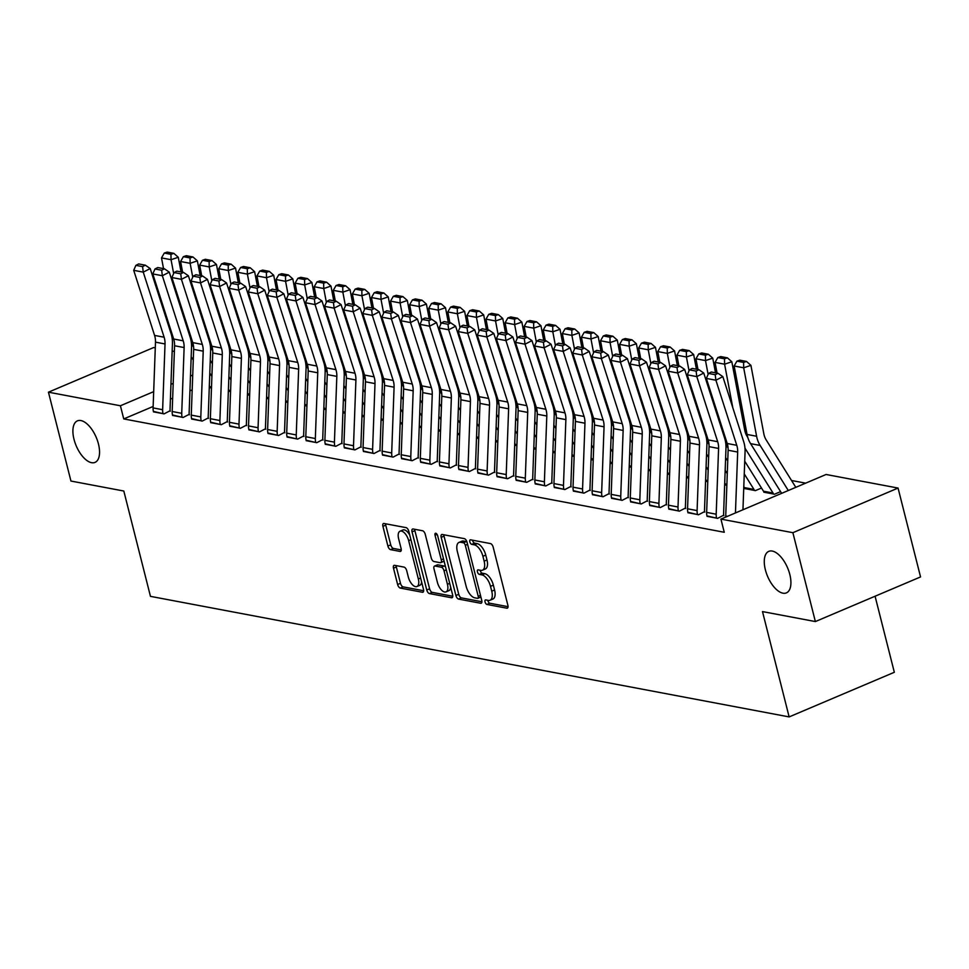 <?xml version="1.0" encoding="UTF-8"?>
<svg xmlns="http://www.w3.org/2000/svg" width="969" height="969" viewBox="0 0 969 969"><rect width="100%" height="100%" fill="white"/><g stroke="black" fill="none" stroke-linecap="round" stroke-linejoin="round"><path stroke-width="1.45" d="M485.045 601.931A2.422 1.163 -113 0 0 486.922 604.438L506.835 608.193A3.464 1.672 -113 0 0 507.368 608.144A3.464 1.672 -113 0 0 507.889 605.322L493.173 547.158A3.464 1.672 -113 0 0 490.484 543.585L470.583 539.818A2.422 1.163 -113 0 0 470.207 539.854A2.422 1.163 -113 0 0 469.832 541.841A2.422 1.163 -113 0 0 471.721 544.348L474.301 544.832A11.071 5.33 -113 0 1 482.913 556.303L484.137 561.148A11.071 5.33 -113 0 1 482.465 570.208A11.071 5.33 -113 0 1 480.757 570.353L478.177 569.869A2.422 1.163 -113 0 0 477.802 569.905A2.422 1.163 -113 0 0 477.438 571.88A2.422 1.163 -113 0 0 479.328 574.387L481.896 574.871A11.071 5.33 -113 0 1 490.508 586.342L491.743 591.199A11.071 5.33 -113 0 1 490.072 600.247A11.071 5.33 -113 0 1 488.364 600.405L485.784 599.92A2.422 1.163 -113 0 0 485.408 599.944A2.422 1.163 -113 0 0 485.045 601.931M487.807 600.295A2.422 1.163 -113 0 0 487.892 600.719A2.422 1.163 -113 0 0 489.769 603.227L508.059 606.679M472.593 540.205A2.422 1.163 -113 0 0 472.678 540.629A2.422 1.163 -113 0 0 474.568 543.137L477.136 543.621L474.301 544.832M480.2 570.244A2.422 1.163 -113 0 0 480.285 570.68A2.422 1.163 -113 0 0 482.162 573.188L484.742 573.672L481.896 574.871M98.438 443.923A22.553 10.865 -113 0 0 77.411 420.861A22.553 10.865 -113 0 0 74.007 439.32A22.553 10.865 -113 0 0 95.035 462.383A22.553 10.865 -113 0 0 98.438 443.923M789.808 574.423A22.553 10.865 -113 0 0 768.78 551.361A22.553 10.865 -113 0 0 765.377 569.808A22.553 10.865 -113 0 0 786.404 592.883A22.553 10.865 -113 0 0 789.808 574.423M394.553 565.315A3.464 1.672 -113 0 0 394.02 565.363A3.464 1.672 -113 0 0 393.499 568.185L397.629 584.501A3.464 1.672 -113 0 0 400.318 588.086L422.423 592.265A3.464 1.672 -113 0 0 422.956 592.216A3.464 1.672 -113 0 0 423.489 589.382L408.773 531.23A3.464 1.672 -113 0 0 406.084 527.645L383.966 523.478A3.464 1.672 -113 0 0 383.433 523.526A3.464 1.672 -113 0 0 382.912 526.349L387.903 546.056A3.464 1.672 -113 0 0 390.592 549.641L400.052 551.434A3.464 1.672 -113 0 0 400.585 551.385A3.464 1.672 -113 0 0 401.105 548.551L398.634 538.776A9.254 4.457 -113 0 1 400.027 531.206A9.254 4.457 -113 0 1 408.664 540.666L418.342 578.953A9.254 4.457 -113 0 1 416.949 586.524A9.254 4.457 -113 0 1 408.324 577.064L406.714 570.68A3.464 1.672 -113 0 0 404.012 567.095L394.553 565.315M153.138 406.459L123.741 418.923L724.255 532.272L720.924 519.105L826.097 474.483L898.057 488.061L792.884 532.696L720.924 519.105M123.741 418.923L120.41 405.769L48.45 392.179L153.635 347.544L155.282 347.859M898.057 488.061L920.55 576.93L815.365 621.565L762.494 611.584L789.141 716.915L150.461 596.359L123.814 491.029L70.943 481.048L48.45 392.179M815.365 621.565L792.884 532.696M455.902 595.499A3.464 1.672 -113 0 0 458.591 599.084L480.697 603.263A3.464 1.672 -113 0 0 481.23 603.215A3.464 1.672 -113 0 0 481.75 600.38L467.034 542.228A3.464 1.672 -113 0 0 464.345 538.643L442.239 534.476A3.464 1.672 -113 0 0 441.707 534.525A3.464 1.672 -113 0 0 441.186 537.347L455.902 595.499L458.737 594.3A3.464 1.672 -113 0 0 461.426 597.885L481.92 601.749M451.566 597.764L429.449 593.585A3.464 1.672 -113 0 1 426.76 590L412.043 531.848A3.464 1.672 -113 0 1 412.576 529.026A3.464 1.672 -113 0 1 413.109 528.977L422.569 530.758A3.464 1.672 -113 0 1 425.258 534.343L431.229 557.926A3.464 1.672 -113 0 0 433.918 561.511L440.192 562.698A3.464 1.672 -113 0 0 440.725 562.65A3.464 1.672 -113 0 0 441.246 559.816L435.033 535.263A2.422 1.163 -113 0 1 435.396 533.289A2.422 1.163 -113 0 1 437.661 535.76L452.62 594.881A3.464 1.672 -113 0 1 452.099 597.716A3.464 1.672 -113 0 1 451.566 597.764L452.499 597.364M789.141 716.915L894.326 672.28L875.08 596.226M172.482 414.986L183.105 417.494L189.258 414.296M230.561 391.597L228.502 391.21L229.302 390.87M210.648 422.193L221.283 424.701L227.424 421.503M268.74 398.804L266.681 398.416L267.468 398.077M248.827 429.4L259.45 431.908L265.603 428.71M306.919 406.011L304.86 405.623L305.647 405.284M287.006 436.607L297.628 439.114L303.781 435.917M345.085 413.218L343.026 412.83L343.825 412.491M325.184 443.802L335.807 446.321L341.96 443.124M383.264 420.425L381.205 420.037L382.004 419.698M363.363 451.009L373.986 453.528L380.139 450.331M421.442 427.632L419.383 427.244L420.171 426.905M401.529 458.216L412.152 460.735L418.305 457.538M459.621 434.839L457.562 434.451L458.349 434.112M439.708 465.423L450.331 467.942L456.484 464.745M497.787 442.046L495.74 441.646L496.528 441.319M477.887 472.63L488.509 475.149L494.662 471.951M535.966 449.241L533.907 448.853L534.706 448.526M516.065 479.837L526.688 482.344L532.841 479.158M574.145 456.447L572.085 456.06L572.885 455.733M554.232 487.044L564.866 489.551L571.007 486.365M612.323 463.654L610.264 463.267L611.051 462.928M592.41 494.251L603.033 496.758L609.186 493.56M650.502 470.861L648.443 470.474L649.23 470.135M630.589 501.457L641.212 503.965L647.365 500.767M688.668 478.068L686.609 477.681L687.409 477.342M668.767 508.664L679.39 511.172L685.543 507.974M726.847 485.275L724.788 484.888L725.587 484.548M706.946 515.871L717.569 518.379L723.722 515.181M763.754 491.755L774.425 494.251L780.59 491.634M192.189 389.889L189.936 390.846M172.664 398.174L170.411 399.131M805.651 483.156L791.54 480.491M744.676 488.158L755.336 490.653L761.501 488.037M687.857 512.262L698.479 514.781L704.633 511.584M707.758 481.678L705.698 481.278L706.498 480.951M649.678 505.055L660.301 507.574L666.454 504.377M669.579 474.471L667.532 474.083L668.319 473.744M611.5 497.848L622.122 500.367L628.275 497.17M631.413 467.264L629.353 466.876L630.141 466.537M573.321 490.641L583.944 493.16L590.097 489.963M593.234 460.057L591.175 459.669L591.962 459.33M535.154 483.434L545.777 485.953L551.93 482.756M555.055 452.85L552.996 452.462L553.796 452.123M496.976 476.239L507.599 478.747L513.752 475.549M516.877 445.643L514.818 445.255L515.617 444.916M458.797 469.032L469.42 471.54L475.573 468.342M478.71 438.436L476.651 438.049L477.438 437.709M420.619 461.825L431.241 464.333L437.394 461.135M440.532 431.229L438.472 430.842L439.26 430.502M382.44 454.618L393.075 457.126L399.216 453.928M402.353 424.022L400.294 423.635L401.093 423.296M344.274 447.412L354.896 449.919L361.049 446.733M364.174 416.815L362.115 416.428L362.915 416.101M306.095 440.205L316.718 442.712L322.871 439.526M325.996 409.608L323.949 409.221L324.736 408.894M267.916 432.998L278.539 435.517L284.692 432.319M287.829 402.414L285.77 402.014L286.558 401.687M229.738 425.791L240.36 428.31L246.514 425.112M249.651 395.207L247.592 394.819L248.379 394.48M191.571 418.584L202.194 421.103L208.347 417.905M211.472 388L209.413 387.612L210.212 387.273M153.393 411.377L164.015 413.896L170.169 410.699M192.722 375.076L190.469 376.033M173.209 383.361L170.956 384.318M153.683 391.646L120.41 405.769M172.167 351.044L174.372 351.468M490.072 600.247L492.906 599.048A11.071 5.33 -113 0 0 494.578 589.988L491.743 591.199M484.742 573.672A11.071 5.33 -113 0 1 493.354 585.143L494.578 589.988M482.465 570.208L485.312 568.997A11.071 5.33 -113 0 0 486.983 559.937L484.137 561.148M477.136 543.621A11.071 5.33 -113 0 1 485.748 555.092L486.983 559.937M443.85 534.779A3.464 1.672 -113 0 0 444.02 536.148L458.737 594.3M477.487 598.345A2.422 1.163 -113 0 0 477.862 598.321A2.422 1.163 -113 0 0 478.226 596.335L465.314 545.293A2.422 1.163 -113 0 0 463.436 542.785L460.711 542.265A11.071 5.33 -113 0 0 459.003 542.422A11.071 5.33 -113 0 0 457.332 551.47L466.162 586.366A11.071 5.33 -113 0 0 474.774 597.837L477.487 598.345M466.961 541.962A2.422 1.163 -113 0 0 466.271 541.574L463.436 542.785M459.003 542.422L461.85 541.211A11.071 5.33 -113 0 1 463.557 541.065L466.271 541.574M452.789 596.25L432.295 592.386L429.449 593.585M414.72 529.28A3.464 1.672 -113 0 0 414.889 530.649L429.606 588.801A3.464 1.672 -113 0 0 432.295 592.386M443.039 561.487A3.464 1.672 -113 0 0 443.572 561.451A3.464 1.672 -113 0 0 444.044 560.978M437.419 582.405A9.254 4.457 -113 0 0 446.043 591.865A9.254 4.457 -113 0 0 447.436 584.295L444.032 570.802A3.464 1.672 -113 0 0 441.331 567.216L435.057 566.041A3.464 1.672 -113 0 0 434.524 566.078A3.464 1.672 -113 0 0 434.003 568.912L437.419 582.405M446.043 591.865L448.889 590.654A9.254 4.457 -113 0 0 450.706 587.311M445.558 566.974A3.464 1.672 -113 0 0 444.177 566.017L441.331 567.216M436.971 565.23A3.464 1.672 -113 0 1 437.37 564.879A3.464 1.672 -113 0 1 437.903 564.83L444.177 566.017M416.949 586.524L419.795 585.324A9.254 4.457 -113 0 0 421.612 581.981M409.717 534.985A9.254 4.457 -113 0 0 402.874 530.007L400.027 531.206M385.589 523.781A3.464 1.672 -113 0 0 385.759 525.15L390.737 544.857A3.464 1.672 -113 0 0 393.438 548.442L401.275 549.92M396.176 565.617A3.464 1.672 -113 0 0 396.345 566.986L400.476 583.302A3.464 1.672 -113 0 0 403.165 586.887L423.659 590.751M795.815 487.334L766.188 439.938A17.624 14.705 -79.3 0 1 763.838 433.809L750.914 365.349L743.683 367.796L756.607 436.256A26.429 22.057 100.7 0 0 760.132 445.449L788.306 490.52M743.598 362.418L746.493 361.437L739.807 360.177L736.912 361.158L743.598 362.418L743.683 367.796L734.139 365.991L747.063 434.451A26.429 22.057 100.7 0 0 750.587 443.645L781.656 493.342M734.139 365.991L736.912 361.158M746.493 361.437L750.914 365.349M725.733 517.071A12.331 10.296 -79.3 0 1 725.733 515.992L728.131 450.246A17.624 14.705 100.7 0 0 727.222 443.499L706.353 378.419L715.897 380.211L715.207 374.712L717.993 373.283L711.307 372.023L708.533 373.453L715.207 374.712M735.447 512.94L737.675 452.051A17.624 14.705 100.7 0 0 736.767 445.304L715.897 380.211L722.838 376.638L743.707 441.731A26.429 22.057 -79.3 0 1 745.064 451.845L742.957 509.755M722.838 376.638L717.993 373.283M708.533 373.453L706.353 378.419M747.789 437.443L747.099 436.341A17.624 14.705 -79.3 0 1 744.749 430.212L731.825 361.752L724.594 364.199L732.818 407.767M744.979 448.138L773.032 493.015A3.525 2.943 -79.3 0 1 773.444 494.008L773.468 494.069M763.923 492.276L763.899 492.204A3.525 2.943 -79.3 0 0 763.487 491.21L744.725 461.196M724.509 358.809L727.404 357.84L720.718 356.58L717.835 357.549L724.509 358.809L724.594 364.199L715.049 362.394L717.072 373.113M715.049 362.394L717.835 357.549M727.404 357.84L731.825 361.752M715.51 372.811L712.748 358.142L705.505 360.589L708.121 374.397M712.481 397.544L713.729 404.158M725.89 444.541L728.094 448.053M744.265 473.926L753.943 489.406A3.525 2.943 -79.3 0 1 754.366 490.411L754.379 490.471M744.834 488.667L744.822 488.606A3.525 2.943 -79.3 0 0 744.398 487.613L743.804 486.656M725.636 457.598L727.731 460.953M705.42 355.211L708.315 354.23L701.641 352.97L698.746 353.951L705.42 355.211L705.505 360.589L695.96 358.784L697.983 369.504M695.96 358.784L698.746 353.951M708.315 354.23L712.748 358.142M707.067 516.392L707.055 516.332A12.331 10.296 -79.3 0 1 706.643 512.395L709.042 446.636A17.624 14.705 100.7 0 0 708.133 439.902L687.263 374.809L696.808 376.614L696.117 371.115L698.903 369.686L692.217 368.414L689.443 369.843L696.117 371.115M723.855 515.714L723.698 515.12A3.525 2.943 100.7 0 1 723.589 513.994L725.975 448.235A26.429 22.057 -79.3 0 0 724.63 438.121L703.748 373.041L696.808 376.614L717.678 441.694A17.624 14.705 100.7 0 1 718.586 448.441L716.188 514.2A12.331 10.296 -79.3 0 0 716.588 518.136L716.612 518.197M703.748 373.041L698.903 369.686M689.443 369.843L687.263 374.809M687.978 512.795L687.966 512.734A12.331 10.296 -79.3 0 1 687.554 508.786L689.952 443.039A17.624 14.705 100.7 0 0 689.044 436.292L668.174 371.212L677.719 373.004L677.04 367.505L679.814 366.076L673.128 364.816L670.354 366.246L677.04 367.505M704.766 512.104L704.608 511.511A3.525 2.943 100.7 0 1 704.499 510.384L706.898 444.638A26.429 22.057 -79.3 0 0 705.541 434.524L684.659 369.431L677.719 373.004L698.588 438.097A17.624 14.705 100.7 0 1 699.497 444.844L697.099 510.59A12.331 10.296 -79.3 0 0 697.51 514.527L697.523 514.6M684.659 369.431L679.814 366.076M670.354 366.246L668.174 371.212M696.42 369.213L693.659 354.545L686.427 356.992L689.032 370.788M693.392 393.947L694.64 400.56M706.801 440.931L709.005 444.444M725.175 470.328L727.271 473.671M725.745 485.069L725.733 484.997A3.525 2.943 -79.3 0 0 725.309 484.003L724.715 483.046M706.546 454.001L708.642 457.344M686.331 351.614L689.225 350.633L682.551 349.373L679.657 350.342L686.331 351.614L686.427 356.992L676.883 355.187L678.906 365.907M676.883 355.187L679.657 350.342M689.225 350.633L693.659 354.545M677.331 365.604L674.569 350.948L667.338 353.382L669.942 367.19M674.303 390.337L675.563 396.951M687.711 437.334L689.916 440.847M706.086 466.719L708.182 470.074M706.655 481.46L706.643 481.399A3.525 2.943 -79.3 0 0 706.219 480.406L705.626 479.449M687.469 450.391L689.565 453.746M667.241 348.004L670.136 347.023L663.462 345.763L660.567 346.745L667.241 348.004L667.338 353.382L657.794 351.577L659.816 362.297M657.794 351.577L660.567 346.745M670.136 347.023L674.569 350.948M668.889 509.197L668.876 509.125A12.331 10.296 -79.3 0 1 668.465 505.188L670.863 439.442A17.624 14.705 100.7 0 0 669.954 432.695L649.085 367.602L658.629 369.407L657.951 363.908L660.725 362.479L654.051 361.219L651.265 362.648L657.951 363.908M685.677 508.507L685.519 507.913A3.525 2.943 100.7 0 1 685.41 506.787L687.808 441.04A26.429 22.057 -79.3 0 0 686.452 430.914L665.582 365.834L658.629 369.407L679.499 434.5A17.624 14.705 100.7 0 1 680.408 441.234L678.009 506.993A12.331 10.296 -79.3 0 0 678.421 510.929L678.433 510.99M665.582 365.834L660.725 362.479M651.265 362.648L649.085 367.602M649.799 505.588L649.787 505.527A12.331 10.296 -79.3 0 1 649.375 501.591L651.774 435.832A17.624 14.705 100.7 0 0 650.865 429.085L629.995 364.005L639.54 365.81L638.862 360.298L641.635 358.869L634.961 357.609L632.176 359.039L638.862 360.298M666.587 504.897L666.442 504.304A3.525 2.943 100.7 0 1 666.321 503.177L668.719 437.431A26.429 22.057 -79.3 0 0 667.362 427.317L646.493 362.224L639.54 365.81L660.41 430.89A17.624 14.705 100.7 0 1 661.318 437.637L658.92 503.383A12.331 10.296 -79.3 0 0 659.332 507.32L659.344 507.393M646.493 362.224L641.635 358.869M632.176 359.039L629.995 364.005M658.242 362.006L655.48 347.338L648.249 349.785L650.853 363.593M655.226 386.74L656.473 393.353M668.634 433.724L670.827 437.237M686.997 463.121L689.092 466.477M687.566 477.862L687.554 477.79A3.525 2.943 -79.3 0 0 687.13 476.796L686.536 475.84M668.38 446.794L670.475 450.137M648.164 344.407L651.047 343.426L644.373 342.166L641.478 343.135L648.164 344.407L648.249 349.785L638.704 347.98L640.727 358.7M638.704 347.98L641.478 343.135M651.047 343.426L655.48 347.338M630.71 501.99L630.698 501.918A12.331 10.296 -79.3 0 1 630.286 497.981L632.684 432.235A17.624 14.705 100.7 0 0 631.776 425.488L610.906 360.395L620.451 362.2L619.772 356.701L622.546 355.272L615.872 354.012L613.086 355.441L619.772 356.701M647.498 501.3L647.353 500.707A3.525 2.943 100.7 0 1 647.231 499.58L649.63 433.833A26.429 22.057 -79.3 0 0 648.273 423.719L627.403 358.627L620.451 362.2L641.321 427.293A17.624 14.705 100.7 0 1 642.229 434.027L639.831 499.786A12.331 10.296 -79.3 0 0 640.243 503.723L640.255 503.783M627.403 358.627L622.546 355.272M613.086 355.441L610.906 360.395M639.165 358.409L636.391 343.741L629.16 346.175L631.764 359.983M636.136 383.13L637.384 389.756M649.545 430.127L651.737 433.64M667.907 459.512L670.003 462.867M668.477 474.253L668.465 474.192A3.525 2.943 -79.3 0 0 668.041 473.199L667.447 472.242M649.291 443.184L651.386 446.539M629.075 340.797L631.97 339.816L625.284 338.556L622.389 339.538L629.075 340.797L629.16 346.175L619.615 344.383L621.638 355.09M619.615 344.383L622.389 339.538M631.97 339.816L636.391 343.741M611.621 498.381L611.609 498.32A12.331 10.296 -79.3 0 1 611.197 494.384L613.595 428.625A17.624 14.705 100.7 0 0 612.699 421.878L591.817 356.798L601.361 358.603L600.683 353.091L603.457 351.662L596.783 350.403L593.997 351.832L600.683 353.091M628.409 497.703L628.263 497.097A3.525 2.943 100.7 0 1 628.142 495.983L630.54 430.224A26.429 22.057 -79.3 0 0 629.184 420.11L608.314 355.029L601.361 358.603L622.243 423.683A17.624 14.705 100.7 0 1 623.14 430.43L620.741 496.176A12.331 10.296 -79.3 0 0 621.153 500.113L621.165 500.186M608.314 355.029L603.457 351.662M593.997 351.832L591.817 356.798M620.075 354.799L617.301 340.131L610.07 342.578L612.674 356.386M617.047 379.533L618.295 386.147M630.456 426.517L632.648 430.03M648.818 455.914L650.914 459.27M649.4 470.655L649.375 470.595A3.525 2.943 -79.3 0 0 648.951 469.59L648.358 468.633M630.201 439.587L632.297 442.942M609.986 337.2L612.88 336.219L606.194 334.959L603.299 335.94L609.986 337.2L610.07 342.578L600.526 340.773L602.548 351.493M600.526 340.773L603.299 335.94M612.88 336.219L617.301 340.131M600.986 351.202L598.212 336.534L590.981 338.968L593.585 352.777M597.958 375.924L599.205 382.549M611.366 422.92L613.559 426.433M629.741 452.305L631.836 455.66M630.31 467.058L630.286 466.985A3.525 2.943 -79.3 0 0 629.874 465.992L629.269 465.035M611.112 435.977L613.207 439.332M590.896 333.59L593.791 332.621L587.105 331.35L584.21 332.331L590.896 333.59L590.981 338.968L581.436 337.176L583.459 347.895M581.436 337.176L584.21 332.331M593.791 332.621L598.212 336.534M581.897 347.592L579.123 332.924L571.892 335.371L574.496 349.179M578.868 372.326L580.116 378.94M592.277 419.323L594.469 422.823M610.652 448.708L612.747 452.063M611.221 463.448L611.197 463.388A3.525 2.943 -79.3 0 0 610.785 462.383L610.179 461.426M592.023 432.38L594.118 435.735M571.807 329.993L574.702 329.012L568.016 327.752L565.121 328.733L571.807 329.993L571.892 335.371L562.347 333.566L564.37 344.286M562.347 333.566L565.121 328.733M574.702 329.012L579.123 332.924M562.807 343.995L560.034 329.327L552.802 331.761L555.407 345.57M559.779 368.717L561.027 375.342M573.188 415.713L575.38 419.226M591.562 445.098L593.658 448.453M592.132 459.851L592.107 459.778A3.525 2.943 -79.3 0 0 591.696 458.785L591.09 457.828M572.933 428.77L575.029 432.126M552.718 326.383L555.612 325.414L548.926 324.155L546.044 325.124L552.718 326.383L552.802 331.761L543.258 329.969L545.281 340.688M543.258 329.969L546.044 325.124M555.612 325.414L560.034 329.327M543.718 340.385L540.956 325.717L533.713 328.164L536.329 341.972M540.69 365.119L541.937 371.733M554.098 412.116L556.303 415.628M572.473 441.501L574.569 444.856M573.042 456.242L573.03 456.181A3.525 2.943 -79.3 0 0 572.606 455.176L572.013 454.231M553.844 425.173L555.94 428.528M533.628 322.786L536.523 321.805L529.837 320.545L526.954 321.526L533.628 322.786L533.713 328.164L524.168 326.359L526.191 337.079M524.168 326.359L526.954 321.526M536.523 321.805L540.956 325.717M524.629 336.788L521.867 322.12L514.636 324.567L517.24 338.363M521.601 361.522L522.848 368.135M535.009 408.506L537.214 412.019M553.384 437.903L555.479 441.246M553.953 452.644L553.941 452.571A3.525 2.943 -79.3 0 0 553.517 451.578L552.924 450.621M534.755 421.563L536.85 424.919M514.539 319.176L517.434 318.207L510.76 316.948L507.865 317.917L514.539 319.176L514.636 324.567L505.091 322.762L507.114 333.481M505.091 322.762L507.865 317.917M517.434 318.207L521.867 322.12M505.539 333.179L502.778 318.51L495.547 320.957L498.151 334.765M502.511 357.912L503.771 364.526M515.92 404.909L518.124 408.421M534.294 434.294L536.39 437.649M534.864 449.035L534.852 448.974A3.525 2.943 -79.3 0 0 534.428 447.981L533.834 447.024M515.678 417.966L517.773 421.321M495.45 315.579L498.345 314.598L491.671 313.338L488.776 314.319L495.45 315.579L495.547 320.957L486.002 319.152L488.025 329.872M486.002 319.152L488.776 314.319M498.345 314.598L502.778 318.51M486.45 329.581L483.688 314.913L476.457 317.36L479.061 331.156M483.434 354.315L484.682 360.928M496.843 401.299L499.035 404.812M515.205 430.696L517.301 434.039M515.774 445.437L515.762 445.365A3.525 2.943 -79.3 0 0 515.338 444.371L514.745 443.414M496.588 414.369L498.684 417.712M476.373 311.982L479.255 311.001L472.581 309.741L469.686 310.71L476.373 311.982L476.457 317.36L466.913 315.555L468.935 326.274M466.913 315.555L469.686 310.71M479.255 311.001L483.688 314.913M467.373 325.972L464.599 311.315L457.368 313.75L459.972 327.558M464.345 350.705L465.592 357.319M477.753 397.702L479.946 401.214M496.116 427.087L498.211 430.442M496.685 441.828L496.673 441.767A3.525 2.943 -79.3 0 0 496.249 440.774L495.656 439.817M477.499 410.759L479.594 414.114M457.283 308.372L460.166 307.391L453.492 306.131L450.597 307.112L457.283 308.372L457.368 313.75L447.823 311.945L449.846 322.665M447.823 311.945L450.597 307.112M460.166 307.391L464.599 311.315M592.543 494.784L592.519 494.711A12.331 10.296 -79.3 0 1 592.107 490.774L594.506 425.028A17.624 14.705 100.7 0 0 593.609 418.281L572.727 353.188L582.272 354.993L581.594 349.494L584.38 348.065L577.694 346.805L574.92 348.234L581.594 349.494M609.319 494.093L609.174 493.5A3.525 2.943 100.7 0 1 609.053 492.373L611.451 426.626A26.429 22.057 -79.3 0 0 610.095 416.513L589.225 351.42L582.272 354.993L603.154 420.086A17.624 14.705 100.7 0 1 604.05 426.82L601.652 492.579A12.331 10.296 -79.3 0 0 602.064 496.516L602.088 496.576M589.225 351.42L584.38 348.065M574.92 348.234L572.727 353.188M573.454 491.174L573.43 491.113A12.331 10.296 -79.3 0 1 573.03 487.177L575.416 421.418A17.624 14.705 100.7 0 0 574.52 414.684L553.65 349.591L563.195 351.396L562.504 345.885L565.29 344.455L558.604 343.196L555.831 344.625L562.504 345.885M590.23 490.496L590.085 489.902A3.525 2.943 100.7 0 1 589.964 488.776L592.362 423.017A26.429 22.057 -79.3 0 0 591.005 412.903L570.135 347.823L563.195 351.396L584.065 416.476A17.624 14.705 100.7 0 1 584.961 423.223L582.575 488.97A12.331 10.296 -79.3 0 0 582.975 492.918L582.999 492.979M570.135 347.823L565.29 344.455M555.831 344.625L553.65 349.591M554.365 487.577L554.341 487.504A12.331 10.296 -79.3 0 1 553.941 483.567L556.339 417.821A17.624 14.705 100.7 0 0 555.431 411.074L534.561 345.994L544.106 347.786L543.415 342.287L546.201 340.858L539.515 339.598L536.741 341.027L543.415 342.287M571.153 486.886L570.995 486.293A3.525 2.943 100.7 0 1 570.874 485.166L573.273 419.42A26.429 22.057 -79.3 0 0 571.916 409.306L551.046 344.213L544.106 347.786L564.975 412.879A17.624 14.705 100.7 0 1 565.872 419.625L563.486 485.372A12.331 10.296 -79.3 0 0 563.885 489.309L563.91 489.381M551.046 344.213L546.201 340.858M536.741 341.027L534.561 345.994M535.276 483.967L535.263 483.906A12.331 10.296 -79.3 0 1 534.852 479.97L537.25 414.211A17.624 14.705 100.7 0 0 536.341 407.477L515.472 342.384L525.016 344.189L524.326 338.678L527.112 337.248L520.426 335.989L517.652 337.418L524.326 338.678M552.064 483.289L551.906 482.695A3.525 2.943 100.7 0 1 551.797 481.569L554.183 415.81A26.429 22.057 -79.3 0 0 552.839 405.696L531.957 340.616L525.016 344.189L545.886 409.269A17.624 14.705 100.7 0 1 546.795 416.016L544.396 481.775A12.331 10.296 -79.3 0 0 544.796 485.711L544.82 485.772M531.957 340.616L527.112 337.248M517.652 337.418L515.472 342.384M516.186 480.37L516.174 480.297A12.331 10.296 -79.3 0 1 515.762 476.36L518.161 410.614A17.624 14.705 100.7 0 0 517.252 403.867L496.382 338.787L505.927 340.579L505.249 335.08L508.022 333.651L501.336 332.391L498.563 333.821L505.249 335.08M532.974 479.679L532.817 479.086A3.525 2.943 100.7 0 1 532.708 477.959L535.106 412.213A26.429 22.057 -79.3 0 0 533.749 402.099L512.867 337.006L505.927 340.579L526.797 405.672A17.624 14.705 100.7 0 1 527.705 412.419L525.307 478.165A12.331 10.296 -79.3 0 0 525.719 482.102L525.731 482.174M512.867 337.006L508.022 333.651M498.563 333.821L496.382 338.787M497.097 476.76L497.085 476.7A12.331 10.296 -79.3 0 1 496.673 472.763L499.071 407.004A17.624 14.705 100.7 0 0 498.163 400.27L477.293 335.177L486.838 336.982L486.159 331.483L488.933 330.054L482.259 328.782L479.473 330.211L486.159 331.483M513.885 476.082L513.727 475.488A3.525 2.943 100.7 0 1 513.618 474.362L516.017 408.603A26.429 22.057 -79.3 0 0 514.66 398.489L493.778 333.409L486.838 336.982L507.708 402.062A17.624 14.705 100.7 0 1 508.616 408.809L506.218 474.568A12.331 10.296 -79.3 0 0 506.63 478.504L506.642 478.565M493.778 333.409L488.933 330.054M479.473 330.211L477.293 335.177M478.008 473.163L477.996 473.102A12.331 10.296 -79.3 0 1 477.584 469.153L479.982 403.407A17.624 14.705 100.7 0 0 479.074 396.66L458.204 331.58L467.748 333.372L467.07 327.873L469.844 326.444L463.17 325.184L460.384 326.614L467.07 327.873M494.796 472.472L494.65 471.879A3.525 2.943 100.7 0 1 494.529 470.752L496.927 405.006A26.429 22.057 -79.3 0 0 495.571 394.892L474.701 329.799L467.748 333.372L488.618 398.465A17.624 14.705 100.7 0 1 489.527 405.212L487.128 470.958A12.331 10.296 -79.3 0 0 487.54 474.895L487.552 474.967M474.701 329.799L469.844 326.444M460.384 326.614L458.204 331.58M458.918 469.565L458.906 469.493A12.331 10.296 -79.3 0 1 458.494 465.556L460.893 399.809A17.624 14.705 100.7 0 0 459.984 393.063L439.114 327.97L448.659 329.775L447.981 324.276L450.755 322.847L444.081 321.587L441.295 323.016L447.981 324.276M475.706 468.875L475.561 468.281A3.525 2.943 100.7 0 1 475.44 467.155L477.838 401.408A26.429 22.057 -79.3 0 0 476.482 391.282L455.612 326.202L448.659 329.775L469.529 394.868A17.624 14.705 100.7 0 1 470.437 401.602L468.039 467.361A12.331 10.296 -79.3 0 0 468.451 471.297L468.463 471.358M455.612 326.202L450.755 322.847M441.295 323.016L439.114 327.97M439.829 465.956L439.817 465.895A12.331 10.296 -79.3 0 1 439.405 461.959L441.803 396.2A17.624 14.705 100.7 0 0 440.907 389.453L420.025 324.373L429.57 326.178L428.892 320.666L431.665 319.237L424.991 317.977L422.205 319.407L428.892 320.666M456.617 465.265L456.472 464.672A3.525 2.943 100.7 0 1 456.351 463.557L458.749 397.799A26.429 22.057 -79.3 0 0 457.392 387.685L436.522 322.592L429.57 326.178L450.452 391.258A17.624 14.705 100.7 0 1 451.348 398.005L448.95 463.751A12.331 10.296 -79.3 0 0 449.362 467.688L449.374 467.761M436.522 322.592L431.665 319.237M422.205 319.407L420.025 324.373M448.284 322.374L445.51 307.706L438.279 310.153L440.883 323.961M445.255 347.108L446.503 353.721M458.664 394.092L460.856 397.605M477.027 423.489L479.122 426.844M477.608 438.23L477.584 438.158A3.525 2.943 -79.3 0 0 477.16 437.164L476.566 436.207M458.41 407.162L460.505 410.517M438.194 304.775L441.089 303.794L434.403 302.534L431.508 303.515L438.194 304.775L438.279 310.153L428.734 308.348L430.757 319.067M428.734 308.348L431.508 303.515M441.089 303.794L445.51 307.706M420.752 462.358L420.728 462.286A12.331 10.296 -79.3 0 1 420.316 458.349L422.714 392.602A17.624 14.705 100.7 0 0 421.818 385.856L400.936 320.763L410.481 322.568L409.802 317.069L412.588 315.64L405.902 314.38L403.128 315.809L409.802 317.069M437.528 461.668L437.382 461.074A3.525 2.943 100.7 0 1 437.261 459.948L439.66 394.201A26.429 22.057 -79.3 0 0 438.303 384.087L417.433 318.995L410.481 322.568L431.362 387.661A17.624 14.705 100.7 0 1 432.259 394.395L429.861 460.154A12.331 10.296 -79.3 0 0 430.272 464.09L430.297 464.151M417.433 318.995L412.588 315.64M403.128 315.809L400.936 320.763M429.194 318.777L426.421 304.109L419.189 306.543L421.794 320.351M426.166 343.498L427.414 350.124M439.575 390.495L441.767 394.008M457.949 419.88L460.045 423.235M458.519 434.621L458.494 434.56A3.525 2.943 -79.3 0 0 458.083 433.567L457.477 432.61M439.32 403.552L441.416 406.907M419.105 301.165L421.999 300.196L415.313 298.924L412.419 299.905L419.105 301.165L419.189 306.543L409.645 304.75L411.668 315.458M409.645 304.75L412.419 299.905M421.999 300.196L426.421 304.109M401.663 458.749L401.638 458.688A12.331 10.296 -79.3 0 1 401.239 454.752L403.625 388.993A17.624 14.705 100.7 0 0 402.729 382.246L381.859 317.166L391.403 318.971L390.713 313.459L393.499 312.03L386.813 310.77L384.039 312.2L390.713 313.459M418.438 458.071L418.293 457.465A3.525 2.943 100.7 0 1 418.172 456.351L420.57 390.592A26.429 22.057 -79.3 0 0 419.214 380.478L398.344 315.397L391.403 318.971L412.273 384.051A17.624 14.705 100.7 0 1 413.169 390.798L410.783 456.544A12.331 10.296 -79.3 0 0 411.183 460.481L411.207 460.554M398.344 315.397L393.499 312.03M384.039 312.2L381.859 317.166M410.105 315.167L407.331 300.499L400.1 302.946L402.704 316.754M407.077 339.901L408.324 346.514M420.485 386.885L422.678 390.398M438.86 416.282L440.956 419.638M439.429 431.023L439.405 430.963A3.525 2.943 -79.3 0 0 438.993 429.957L438.388 429.001M420.231 399.955L422.327 403.31M400.015 297.568L402.91 296.587L396.224 295.327L393.329 296.308L400.015 297.568L400.1 302.946L390.555 301.141L392.578 311.861M390.555 301.141L393.329 296.308M402.91 296.587L407.331 300.499M382.573 455.151L382.549 455.079A12.331 10.296 -79.3 0 1 382.149 451.142L384.548 385.396A17.624 14.705 100.7 0 0 383.639 378.649L362.769 313.556L372.314 315.361L371.624 309.862L374.409 308.433L367.723 307.173L364.95 308.602L371.624 309.862M399.361 454.461L399.204 453.867A3.525 2.943 100.7 0 1 399.083 452.741L401.481 386.994A26.429 22.057 -79.3 0 0 400.124 376.88L379.254 311.788L372.314 315.361L393.184 380.454A17.624 14.705 100.7 0 1 394.08 387.188L391.694 452.947A12.331 10.296 -79.3 0 0 392.094 456.883L392.118 456.944M379.254 311.788L374.409 308.433M364.95 308.602L362.769 313.556M391.016 311.57L388.242 296.902L381.011 299.336L383.615 313.144M387.988 336.291L389.235 342.917M401.396 383.288L403.588 386.801M419.771 412.673L421.866 416.028M420.34 427.426L420.316 427.353A3.525 2.943 -79.3 0 0 419.904 426.36L419.298 425.403M401.142 396.345L403.237 399.7M380.926 293.958L383.821 292.989L377.135 291.717L374.252 292.699L380.926 293.958L381.011 299.336L371.466 297.544L373.489 308.263M371.466 297.544L374.252 292.699M383.821 292.989L388.242 296.902M363.484 451.542L363.472 451.481A12.331 10.296 -79.3 0 1 363.06 447.545L365.458 381.786A17.624 14.705 100.7 0 0 364.55 375.051L343.68 309.959L353.225 311.764L352.534 306.252L355.32 304.823L348.634 303.563L345.86 304.993L352.534 306.252M380.272 450.864L380.114 450.27A3.525 2.943 100.7 0 1 380.005 449.144L382.392 383.385A26.429 22.057 -79.3 0 0 381.047 373.271L360.165 308.19L353.225 311.764L374.095 376.844A17.624 14.705 100.7 0 1 375.003 383.591L372.605 449.337A12.331 10.296 -79.3 0 0 373.004 453.286L373.029 453.347M360.165 308.19L355.32 304.823M345.86 304.993L343.68 309.959M371.926 307.96L369.165 293.292L361.921 295.739L364.538 309.547M368.898 332.694L370.146 339.307M382.307 379.691L384.511 383.203M400.681 409.075L402.777 412.431M401.251 423.816L401.239 423.756A3.525 2.943 -79.3 0 0 400.815 422.75L400.221 421.794M382.052 392.748L384.148 396.103M361.837 290.361L364.732 289.38L358.046 288.12L355.163 289.101L361.837 290.361L361.921 295.739L352.377 293.934L354.4 304.654M352.377 293.934L355.163 289.101M364.732 289.38L369.165 293.292M344.395 447.944L344.383 447.872A12.331 10.296 -79.3 0 1 343.971 443.935L346.369 378.189A17.624 14.705 100.7 0 0 345.461 371.442L324.591 306.361L334.135 308.154L333.457 302.655L336.231 301.226L329.545 299.966L326.771 301.395L333.457 302.655M361.183 447.254L361.025 446.661A3.525 2.943 100.7 0 1 360.916 445.534L363.314 379.787A26.429 22.057 -79.3 0 0 361.958 369.673L341.076 304.581L334.135 308.154L355.005 373.247A17.624 14.705 100.7 0 1 355.914 379.993L353.515 445.74A12.331 10.296 -79.3 0 0 353.927 449.677L353.939 449.749M341.076 304.581L336.231 301.226M326.771 301.395L324.591 306.361M352.837 304.363L350.075 289.695L342.844 292.129L345.448 305.938M349.809 329.085L351.057 335.71M363.218 376.081L365.422 379.594M381.592 405.466L383.688 408.821M382.161 420.219L382.149 420.146A3.525 2.943 -79.3 0 0 381.725 419.153L381.132 418.196M362.963 389.138L365.059 392.493M342.747 286.751L345.642 285.782L338.968 284.523L336.073 285.492L342.747 286.751L342.844 292.129L333.3 290.337L335.322 301.056M333.3 290.337L336.073 285.492M345.642 285.782L350.075 289.695M325.305 444.335L325.293 444.274A12.331 10.296 -79.3 0 1 324.881 440.338L327.28 374.579A17.624 14.705 100.7 0 0 326.371 367.845L305.501 302.752L315.046 304.557L314.368 299.046L317.142 297.616L310.468 296.357L307.682 297.786L314.368 299.046M342.093 443.657L341.936 443.063A3.525 2.943 100.7 0 1 341.827 441.937L344.225 376.178A26.429 22.057 -79.3 0 0 342.869 366.064L321.987 300.984L315.046 304.557L335.916 369.637A17.624 14.705 100.7 0 1 336.824 376.384L334.426 442.143A12.331 10.296 -79.3 0 0 334.838 446.079L334.85 446.14M321.987 300.984L317.142 297.616M307.682 297.786L305.501 302.752M333.748 300.753L330.986 286.085L323.755 288.532L326.359 302.34M330.72 325.487L331.979 332.101M344.128 372.484L346.333 375.996M362.503 401.869L364.598 405.224M363.072 416.609L363.06 416.549A3.525 2.943 -79.3 0 0 362.636 415.544L362.043 414.599M343.874 385.541L345.981 388.896M323.658 283.154L326.553 282.173L319.879 280.913L316.984 281.894L323.658 283.154L323.755 288.532L314.21 286.727L316.233 297.447M314.21 286.727L316.984 281.894M326.553 282.173L330.986 286.085M306.216 440.738L306.204 440.665A12.331 10.296 -79.3 0 1 305.792 436.728L308.19 370.982A17.624 14.705 100.7 0 0 307.282 364.235L286.412 299.155L295.957 300.947L295.279 295.448L298.052 294.019L291.378 292.759L288.592 294.188L295.279 295.448M323.004 440.047L322.859 439.454A3.525 2.943 100.7 0 1 322.738 438.327L325.136 372.581A26.429 22.057 -79.3 0 0 323.779 362.467L302.909 297.374L295.957 300.947L316.827 366.04A17.624 14.705 100.7 0 1 317.735 372.786L315.337 438.533A12.331 10.296 -79.3 0 0 315.749 442.47L315.761 442.542M302.909 297.374L298.052 294.019M288.592 294.188L286.412 299.155M314.659 297.156L311.897 282.488L304.666 284.934L307.27 298.731M311.643 321.89L312.89 328.503M325.051 368.874L327.243 372.387M343.414 398.271L345.509 401.614M343.983 413.012L343.971 412.939A3.525 2.943 -79.3 0 0 343.547 411.946L342.953 410.989M324.797 381.931L326.892 385.287M304.581 279.544L307.464 278.575L300.79 277.316L297.895 278.285L304.581 279.544L304.666 284.934L295.121 283.13L297.144 293.849M295.121 283.13L297.895 278.285M307.464 278.575L311.897 282.488M287.127 437.128L287.115 437.067A12.331 10.296 -79.3 0 1 286.703 433.131L289.101 367.372A17.624 14.705 100.7 0 0 288.193 360.638L267.323 295.545L276.868 297.35L276.189 291.851L278.963 290.421L272.289 289.15L269.503 290.579L276.189 291.851M303.915 436.45L303.769 435.856A3.525 2.943 100.7 0 1 303.648 434.73L306.047 368.971A26.429 22.057 -79.3 0 0 304.69 358.857L283.82 293.777L276.868 297.35L297.737 362.43A17.624 14.705 100.7 0 1 298.646 369.177L296.248 434.936A12.331 10.296 -79.3 0 0 296.659 438.872L296.671 438.933M283.82 293.777L278.963 290.421M269.503 290.579L267.323 295.545M295.581 293.546L292.808 278.878L285.576 281.325L288.181 295.133M292.553 318.28L293.801 324.894M305.962 365.277L308.154 368.789M324.324 394.662L326.42 398.017M324.894 409.402L324.881 409.342A3.525 2.943 -79.3 0 0 324.458 408.349L323.864 407.392M305.707 378.334L307.803 381.689M285.492 275.947L288.374 274.966L281.7 273.706L278.806 274.687L285.492 275.947L285.576 281.325L276.032 279.52L278.055 290.24M276.032 279.52L278.806 274.687M288.374 274.966L292.808 278.878M268.038 433.531L268.025 433.47A12.331 10.296 -79.3 0 1 267.614 429.521L270.012 363.775A17.624 14.705 100.7 0 0 269.116 357.028L248.234 291.948L257.778 293.74L257.1 288.241L259.874 286.812L253.2 285.552L250.414 286.981L257.1 288.241M284.825 432.84L284.68 432.247A3.525 2.943 100.7 0 1 284.559 431.12L286.957 365.374A26.429 22.057 -79.3 0 0 285.601 355.26L264.731 290.167L257.778 293.74L278.66 358.833A17.624 14.705 100.7 0 1 279.556 365.579L277.158 431.326A12.331 10.296 -79.3 0 0 277.57 435.263L277.582 435.335M264.731 290.167L259.874 286.812M250.414 286.981L248.234 291.948M276.492 289.949L273.718 275.281L266.487 277.728L269.091 291.524M273.464 314.683L274.712 321.296M286.872 361.667L289.065 365.18M305.235 391.064L307.33 394.407M305.804 405.805L305.792 405.732A3.525 2.943 -79.3 0 0 305.368 404.739L304.775 403.782M286.618 374.737L288.714 378.08M266.402 272.35L269.297 271.368L262.611 270.109L259.716 271.078L266.402 272.35L266.487 277.728L256.942 275.923L258.965 286.642M256.942 275.923L259.716 271.078M269.297 271.368L273.718 275.281M248.96 429.933L248.936 429.861A12.331 10.296 -79.3 0 1 248.524 425.924L250.923 360.177A17.624 14.705 100.7 0 0 250.026 353.431L229.144 288.338L238.689 290.143L238.011 284.644L240.797 283.214L234.11 281.955L231.337 283.384L238.011 284.644M265.736 429.243L265.591 428.649A3.525 2.943 100.7 0 1 265.47 427.523L267.868 361.776A26.429 22.057 -79.3 0 0 266.511 351.65L245.642 286.57L238.689 290.143L259.571 355.235A17.624 14.705 100.7 0 1 260.467 361.97L258.069 427.729A12.331 10.296 -79.3 0 0 258.481 431.665L258.505 431.726M245.642 286.57L240.797 283.214M231.337 283.384L229.144 288.338M257.403 286.339L254.629 271.683L247.398 274.118L250.002 287.926M254.375 311.073L255.622 317.687M267.783 358.07L269.976 361.582M286.158 387.455L288.253 390.81M286.727 402.196L286.703 402.135A3.525 2.943 -79.3 0 0 286.291 401.142L285.685 400.185M267.529 371.127L269.624 374.482M247.313 268.74L250.208 267.759L243.522 266.499L240.627 267.48L247.313 268.74L247.398 274.118L237.853 272.313L239.876 283.033M237.853 272.313L240.627 267.48M250.208 267.759L254.629 271.683M229.871 426.324L229.847 426.263A12.331 10.296 -79.3 0 1 229.447 422.327L231.833 356.568A17.624 14.705 100.7 0 0 230.937 349.821L210.067 284.741L219.612 286.545L218.921 281.034L221.707 279.605L215.021 278.345L212.247 279.775L218.921 281.034M246.647 425.633L246.501 425.04A3.525 2.943 100.7 0 1 246.38 423.925L248.779 358.167A26.429 22.057 -79.3 0 0 247.422 348.053L226.552 282.96L219.612 286.545L240.482 351.626A17.624 14.705 100.7 0 1 241.378 358.373L238.992 424.119A12.331 10.296 -79.3 0 0 239.391 428.056L239.416 428.128M226.552 282.96L221.707 279.605M212.247 279.775L210.067 284.741M238.313 282.742L235.54 268.074L228.309 270.521L230.913 284.329M235.285 307.476L236.533 314.089M248.694 354.46L250.886 357.973M267.069 383.857L269.164 387.212M267.638 398.598L267.614 398.525A3.525 2.943 -79.3 0 0 267.202 397.532L266.596 396.575M248.439 367.53L250.535 370.885M228.224 265.143L231.119 264.162L224.433 262.902L221.538 263.883L228.224 265.143L228.309 270.521L218.764 268.716L220.787 279.435M218.764 268.716L221.538 263.883M231.119 264.162L235.54 268.074M210.782 422.726L210.757 422.654A12.331 10.296 -79.3 0 1 210.358 418.717L212.756 352.97A17.624 14.705 100.7 0 0 211.848 346.224L190.978 281.131L200.522 282.936L199.832 277.437L202.618 276.008L195.932 274.748L193.158 276.177L199.832 277.437M227.57 422.036L227.412 421.442A3.525 2.943 100.7 0 1 227.291 420.316L229.689 354.569A26.429 22.057 -79.3 0 0 228.333 344.455L207.463 279.363L200.522 282.936L221.392 348.028A17.624 14.705 100.7 0 1 222.289 354.763L219.902 420.522A12.331 10.296 -79.3 0 0 220.302 424.458L220.326 424.519M207.463 279.363L202.618 276.008M193.158 276.177L190.978 281.131M219.224 279.145L216.45 264.476L209.219 266.911L211.823 280.719M216.196 303.866L217.444 310.492M229.605 350.863L231.797 354.375M247.979 380.248L250.075 383.603M248.548 394.989L248.524 394.928A3.525 2.943 -79.3 0 0 248.112 393.935L247.507 392.978M229.35 363.92L231.446 367.275M209.134 261.533L212.029 260.564L205.343 259.292L202.448 260.273L209.134 261.533L209.219 266.911L199.675 265.118L201.697 275.826M199.675 265.118L202.448 260.273M212.029 260.564L216.45 264.476M191.692 419.117L191.68 419.056A12.331 10.296 -79.3 0 1 191.268 415.12L193.667 349.361A17.624 14.705 100.7 0 0 192.758 342.614L171.888 277.534L181.433 279.338L180.743 273.827L183.529 272.398L176.843 271.138L174.069 272.568L180.743 273.827M208.48 418.438L208.323 417.833A3.525 2.943 100.7 0 1 208.214 416.718L210.6 350.96A26.429 22.057 -79.3 0 0 209.256 340.846L188.374 275.765L181.433 279.338L202.303 344.419A17.624 14.705 100.7 0 1 203.211 351.166L200.813 416.912A12.331 10.296 -79.3 0 0 201.213 420.849L201.237 420.921M188.374 275.765L183.529 272.398M174.069 272.568L171.888 277.534M200.135 275.535L197.373 260.867L190.13 263.314L192.734 277.122M197.107 300.269L198.354 306.882M210.515 347.253L212.708 350.766M228.89 376.65L230.985 380.005M229.459 391.391L229.447 391.331A3.525 2.943 -79.3 0 0 229.023 390.325L228.43 389.368M210.261 360.323L212.356 363.678M190.045 257.936L192.94 256.955L186.254 255.695L183.371 256.676L190.045 257.936L190.13 263.314L180.585 261.509L182.608 272.228M180.585 261.509L183.371 256.676M192.94 256.955L197.373 260.867M172.603 415.519L172.591 415.447A12.331 10.296 -79.3 0 1 172.179 411.51L174.577 345.763A17.624 14.705 100.7 0 0 173.669 339.017L152.799 273.924L162.344 275.729L161.666 270.23L164.439 268.801L157.753 267.541L154.979 268.97L161.666 270.23M189.391 414.829L189.234 414.235A3.525 2.943 100.7 0 1 189.125 413.109L191.523 347.362A26.429 22.057 -79.3 0 0 190.166 337.248L169.284 272.156L162.344 275.729L183.214 340.822A17.624 14.705 100.7 0 1 184.122 347.556L181.724 413.315A12.331 10.296 -79.3 0 0 182.136 417.251L182.148 417.312M169.284 272.156L164.439 268.801M154.979 268.97L152.799 273.924M181.046 271.938L178.284 257.269L171.053 259.704L173.657 273.512M178.017 296.659L179.265 303.285M191.426 343.656L193.63 347.168M209.801 373.041L211.896 376.396M210.37 387.794L210.358 387.721A3.525 2.943 -79.3 0 0 209.934 386.728L209.34 385.771M191.172 356.713L193.267 360.068M170.956 254.326L173.851 253.357L167.177 252.085L164.282 253.066L170.956 254.326L171.053 259.704L161.508 257.911L163.531 268.631M161.508 257.911L164.282 253.066M173.851 253.357L178.284 257.269M153.514 411.91L153.502 411.849A12.331 10.296 -79.3 0 1 153.09 407.913L155.488 342.154A17.624 14.705 100.7 0 0 154.58 335.419L133.71 270.327L143.255 272.132L142.576 266.62L145.35 265.191L138.676 263.931L135.89 265.361L142.576 266.62M170.302 411.231L170.144 410.638A3.525 2.943 100.7 0 1 170.035 409.512L172.434 343.753A26.429 22.057 -79.3 0 0 171.077 333.639L150.195 268.558L143.255 272.132L164.124 337.212A17.624 14.705 100.7 0 1 165.033 343.959L162.635 409.705A12.331 10.296 -79.3 0 0 163.046 413.654L163.058 413.715M150.195 268.558L145.35 265.191M135.89 265.361L133.71 270.327M489.769 603.227L486.922 604.438M474.568 543.137L471.721 544.348M482.162 573.188L479.328 574.387M493.354 585.143L490.508 586.342M485.748 555.092L482.913 556.303M507.768 607.793L506.835 608.193M444.02 536.148L441.186 537.347M481.629 602.863L480.697 603.263M461.426 597.885L458.591 599.084M480.491 595.378L478.226 596.335M467.567 544.336L465.314 545.293M463.557 541.065L460.711 542.265M429.606 588.801L426.76 590M414.889 530.649L412.043 531.848M443.499 558.859L441.246 559.816M437.08 534.404L435.033 535.263M449.701 583.338L447.436 584.295M446.285 569.845L444.032 570.802M437.903 564.83L435.057 566.041M420.607 577.996L418.342 578.953M410.917 539.709L408.664 540.666M400.996 551.034L400.052 551.434M393.438 548.442L390.592 549.641M390.737 544.857L387.903 546.056M385.759 525.15L382.912 526.349M423.368 591.865L422.423 592.265M403.165 586.887L400.318 588.086M400.476 583.302L397.629 584.501M396.345 566.986L393.499 568.185M756.607 436.256L747.063 434.451M760.132 445.449L750.587 443.645M728.131 450.246L737.675 452.051M727.222 443.499L736.767 445.304M725.733 515.992L727.477 516.332M773.444 494.008L763.899 492.204M773.032 493.015L763.487 491.21M754.366 490.411L744.822 488.606M753.943 489.406L744.398 487.613M707.055 516.332L716.588 518.136M709.042 446.636L718.586 448.441M708.133 439.902L717.678 441.694M706.643 512.395L716.188 514.2M687.966 512.734L697.51 514.527M689.952 443.039L699.497 444.844M689.044 436.292L698.588 438.097M687.554 508.786L697.099 510.59M726.847 485.215L725.733 484.997M726.883 484.306L725.309 484.003M707.758 481.605L706.643 481.399M707.794 480.697L706.219 480.406M668.876 509.125L678.421 510.929M670.863 439.442L680.408 441.234M669.954 432.695L679.499 434.5M668.465 505.188L678.009 506.993M649.787 505.527L659.332 507.32M651.774 435.832L661.318 437.637M650.865 429.085L660.41 430.89M649.375 501.591L658.92 503.383M688.68 478.008L687.554 477.79M688.705 477.099L687.13 476.796M630.698 501.918L640.243 503.723M632.684 432.235L642.229 434.027M631.776 425.488L641.321 427.293M630.286 497.981L639.831 499.786M669.591 474.398L668.465 474.192M669.615 473.49L668.041 473.199M611.609 498.32L621.153 500.113M613.595 428.625L623.14 430.43M612.699 421.878L622.243 423.683M611.197 494.384L620.741 496.176M650.502 470.801L649.375 470.595M650.538 469.892L648.951 469.59M631.413 467.203L630.286 466.985M631.449 466.283L629.874 465.992M612.323 463.594L611.197 463.388M612.36 462.685L610.785 462.383M593.234 459.996L592.107 459.778M593.27 459.076L591.696 458.785M574.145 456.387L573.03 456.181M574.181 455.478L572.606 455.176M555.055 452.789L553.941 452.571M555.092 451.881L553.517 451.578M535.966 449.18L534.852 448.974M536.002 448.272L534.428 447.981M516.889 445.583L515.762 445.365M516.913 444.674L515.338 444.371M497.8 441.973L496.673 441.767M497.824 441.065L496.249 440.774M592.519 494.711L602.064 496.516M594.506 425.028L604.05 426.82M593.609 418.281L603.154 420.086M592.107 490.774L601.652 492.579M573.43 491.113L582.975 492.918M575.416 421.418L584.961 423.223M574.52 414.684L584.065 416.476M573.03 487.177L582.575 488.97M554.341 487.504L563.885 489.309M556.339 417.821L565.872 419.625M555.431 411.074L564.975 412.879M553.941 483.567L563.486 485.372M535.263 483.906L544.796 485.711M537.25 414.211L546.795 416.016M536.341 407.477L545.886 409.269M534.852 479.97L544.396 481.775M516.174 480.297L525.719 482.102M518.161 410.614L527.705 412.419M517.252 403.867L526.797 405.672M515.762 476.36L525.307 478.165M497.085 476.7L506.63 478.504M499.071 407.004L508.616 408.809M498.163 400.27L507.708 402.062M496.673 472.763L506.218 474.568M477.996 473.102L487.54 474.895M479.982 403.407L489.527 405.212M479.074 396.66L488.618 398.465M477.584 469.153L487.128 470.958M458.906 469.493L468.451 471.297M460.893 399.809L470.437 401.602M459.984 393.063L469.529 394.868M458.494 465.556L468.039 467.361M439.817 465.895L449.362 467.688M441.803 396.2L451.348 398.005M440.907 389.453L450.452 391.258M439.405 461.959L448.95 463.751M478.71 438.376L477.584 438.158M478.747 437.467L477.16 437.164M420.728 462.286L430.272 464.09M422.714 392.602L432.259 394.395M421.818 385.856L431.362 387.661M420.316 458.349L429.861 460.154M459.621 434.766L458.494 434.56M459.657 433.858L458.083 433.567M401.638 458.688L411.183 460.481M403.625 388.993L413.169 390.798M402.729 382.246L412.273 384.051M401.239 454.752L410.783 456.544M440.532 431.169L439.405 430.963M440.568 430.26L438.993 429.957M382.549 455.079L392.094 456.883M384.548 385.396L394.08 387.188M383.639 378.649L393.184 380.454M382.149 451.142L391.694 452.947M421.442 427.571L420.316 427.353M421.479 426.651L419.904 426.36M363.472 451.481L373.004 453.286M365.458 381.786L375.003 383.591M364.55 375.051L374.095 376.844M363.06 447.545L372.605 449.337M402.353 423.962L401.239 423.756M402.389 423.053L400.815 422.75M344.383 447.872L353.927 449.677M346.369 378.189L355.914 379.993M345.461 371.442L355.005 373.247M343.971 443.935L353.515 445.74M383.264 420.364L382.149 420.146M383.3 419.444L381.725 419.153M325.293 444.274L334.838 446.079M327.28 374.579L336.824 376.384M326.371 367.845L335.916 369.637M324.881 440.338L334.426 442.143M364.174 416.755L363.06 416.549M364.211 415.846L362.636 415.544M306.204 440.665L315.749 442.47M308.19 370.982L317.735 372.786M307.282 364.235L316.827 366.04M305.792 436.728L315.337 438.533M345.097 413.157L343.971 412.939M345.121 412.249L343.547 411.946M287.115 437.067L296.659 438.872M289.101 367.372L298.646 369.177M288.193 360.638L297.737 362.43M286.703 433.131L296.248 434.936M326.008 409.548L324.881 409.342M326.032 408.639L324.458 408.349M268.025 433.47L277.57 435.263M270.012 363.775L279.556 365.579M269.116 357.028L278.66 358.833M267.614 429.521L277.158 431.326M306.919 405.95L305.792 405.732M306.955 405.042L305.368 404.739M248.936 429.861L258.481 431.665M250.923 360.177L260.467 361.97M250.026 353.431L259.571 355.235M248.524 425.924L258.069 427.729M287.829 402.341L286.703 402.135M287.866 401.432L286.291 401.142M229.847 426.263L239.391 428.056M231.833 356.568L241.378 358.373M230.937 349.821L240.482 351.626M229.447 422.327L238.992 424.119M268.74 398.743L267.614 398.525M268.776 397.835L267.202 397.532M210.757 422.654L220.302 424.458M212.756 352.97L222.289 354.763M211.848 346.224L221.392 348.028M210.358 418.717L219.902 420.522M249.651 395.134L248.524 394.928M249.687 394.226L248.112 393.935M191.68 419.056L201.213 420.849M193.667 349.361L203.211 351.166M192.758 342.614L202.303 344.419M191.268 415.12L200.813 416.912M230.561 391.537L229.447 391.331M230.598 390.628L229.023 390.325M172.591 415.447L182.136 417.251M174.577 345.763L184.122 347.556M173.669 339.017L183.214 340.822M172.179 411.51L181.724 413.315M211.472 387.939L210.358 387.721M211.508 387.019L209.934 386.728M153.502 411.849L163.046 413.654M155.488 342.154L165.033 343.959M154.58 335.419L164.124 337.212M153.09 407.913L162.635 409.705M480.709 597.11L477.862 598.321M443.572 561.451L440.725 562.65M437.37 564.879L434.524 566.078"/></g></svg>
